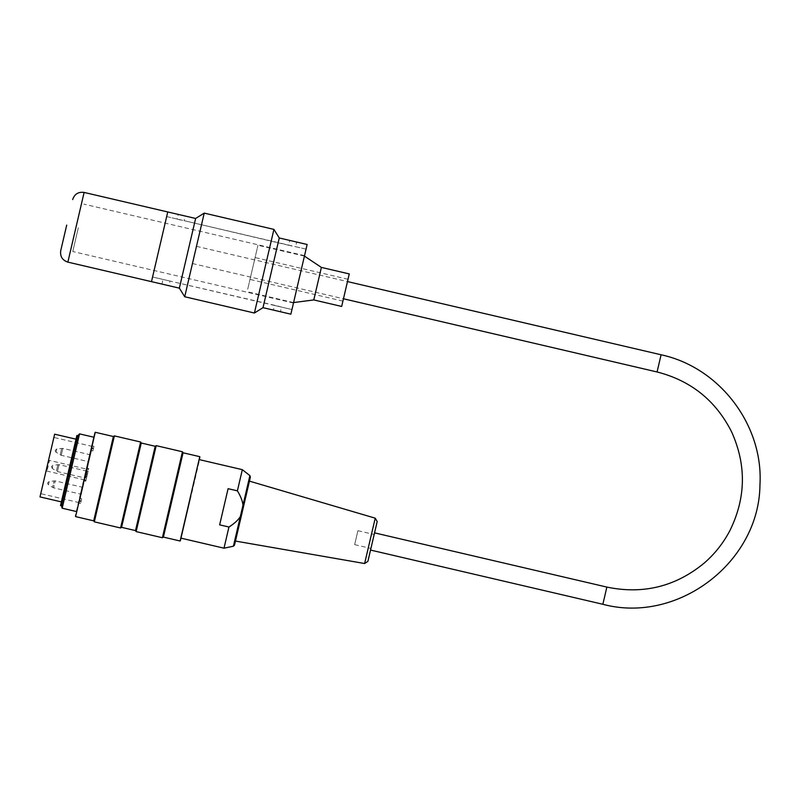 <?xml version="1.0" encoding="UTF-8"?>
<svg xmlns="http://www.w3.org/2000/svg" width="800" height="800" viewBox="0 0 800 800"><rect width="100%" height="100%" fill="white"/><g stroke="black" fill="none" stroke-linecap="round" stroke-linejoin="round"><path stroke-width="0.6" stroke-dasharray="4 3" d="M62.18 508.21L79.53 433.88M84.95 474.34L93.63 437.17L84.95 474.34M76.87 435.51L60.52 505.57M68.69 470.54L76.01 439.18L68.69 470.54M182.45 451.77L162.39 537.73M136.14 531.6L156.2 445.65M140.63 442.01L120.57 527.97M94.32 521.84L114.38 435.89M94.69 432.64L75.22 516.04M180.69 540.65L200.15 457.25M190.42 498.95L181.01 539.26L190.42 498.95M199.8 456.68L180.12 541.01M183.07 452.78L163.39 537.1M75.58 516.61L95.26 432.28M113.38 436.51L93.7 520.84M141.26 443.02L121.57 527.34M155.19 446.27L135.51 530.6M77.8 435.73L61.44 505.79M189.72 498.79L198.97 459.18L189.72 498.79M354.69 544.49L357.91 530.7L354.69 544.49M370.96 548.29L374.18 534.49L370.96 548.29M367.9 561.36L377.19 521.56M375.22 518.17L364.63 563.53M249.45 481.13L242.46 511.1M242.33 469.67L237.39 490.84C240.74 496.35 242.6 501.15 242.97 505.25L240.33 516.57C238.18 520.08 234.39 523.56 228.94 527.02L224 548.19M228.94 527.02L219.65 524.85L228.09 488.68L219.65 524.85L228.09 488.68L237.39 490.84M55.3 450.28L55.3 450.28A1.77 1.77 0 0 0 56.05 452.15L60.18 454.85L61.7 448.32L60.18 454.85L61.24 455.3L62.86 448.38L61.24 455.3L87.94 461.54L89.56 454.61L87.94 461.54L88.65 462.68L90.7 453.9L88.65 462.68M83.11 486.42L81.97 487.14L55.27 480.9L49.22 481.43L48.46 484.68L49.22 481.43L47.7 482.8A1.77 1.77 0 0 0 48.46 484.68L52.58 487.37L54.11 480.84L52.58 487.37L53.65 487.83L55.27 480.9L53.65 487.83L80.35 494.06L81.97 487.14L80.35 494.06L81.06 495.21L83.11 486.42L81.06 495.21M51.5 466.53L52.25 468.42L53.01 465.17L52.25 468.42L56.38 471.11L57.9 464.58L56.38 471.11L57.45 471.57L59.06 464.64L57.45 471.57L84.15 477.8L84.86 478.94L87.1 469.33L84.86 478.94M87.22 470.94L86 476.15L87.22 470.94L88.14 471.16L86.93 476.37L88.14 471.16L87.22 470.94M85.6 477.87L86.73 473.04L85.6 477.87L86.53 478.08L87.66 473.25L86.53 478.08L85.6 477.87M86.33 474.75L87.26 474.97L86.33 474.75M86 476.15L86.93 476.37L86 476.15M86.4 474.43L87.33 474.65L86.4 474.43M86.73 473.04L87.66 473.25L86.73 473.04M85.92 476.47L86.85 476.69L85.92 476.47M87.28 474.88L86.06 480.11L87.28 474.88M84.64 479.9L46.81 471.04L46.29 469.97L48.35 461.14L49.5 460.43L47 471.11L46.29 469.96L40.76 493.66L53.88 437.44L48.35 461.14L49.47 460.42L88.52 469.54L88.75 468.55L87.36 468.23L87.13 469.21L88.52 469.54L86.03 480.22L84.64 479.9L79.32 502.66L92.44 446.44L87.32 468.38L88.71 468.72L85.84 481.03L84.45 480.71L85.8 481.21L86.03 480.22L84.64 479.9L84.41 480.88L85.8 481.21M54.64 434.19L40 496.91M84.41 480.88L87.32 468.4L88.75 468.55M91.47 450.62L92.86 450.95L93.49 448.28L92.86 450.95L93.37 448.77L91.98 448.45L93.37 448.77L92.86 450.95L91.47 450.62L92.09 447.95L91.47 450.62M80.3 498.48L81.69 498.81L81.07 501.48L81.69 498.81L81.18 500.98L79.79 500.66L80.3 498.48L81.69 498.81L80.61 503.45L81.18 500.98L79.79 500.66L79.21 503.13L80.3 498.48M93.37 448.77L93.95 446.3L93.37 448.77M91.98 448.45L92.55 445.98L91.98 448.45M87.36 468.23L87.13 469.21M372.55 541.46L370.54 550.06L372.55 541.46M194.47 254.93L192.46 263.53L194.47 254.93M321.38 267.41L313.79 299.93M349.26 273.92L341.67 306.44M294.16 300.07L304.43 256.1L294.16 300.07M247.7 289.23L257.96 245.26L247.7 289.23M250.27 278.24L255.09 257.57L250.27 278.24M343.19 299.93L348.01 279.26L343.19 299.93M180.56 220.06L177.12 219.04L180.56 220.06M181.65 215.38L185.18 216.02L184.09 220.67L292.07 246.08L288.63 245.07L289.71 240.42L296.68 242.05L295.6 246.69L306.05 249.13L291.95 309.53L306.05 249.13L291.95 309.53L306.05 249.13L166.67 216.6L152.57 277L169.99 281.07L163.02 279.44L161.94 284.09L168.91 285.71L169.99 281.07L278.06 306.08L281.5 307.09L274.53 305.47L273.45 310.11L280.42 311.74L281.5 307.09L291.95 309.53L152.57 277L166.67 216.6L151.49 281.65L167.75 211.96L152.57 277L166.67 216.6L177.12 219.04L178.21 214.4L181.65 215.38M254.4 313.02L273.92 229.39M262.99 307.67L279.26 237.98M204.23 213.12L184.71 296.75M179.36 288.15L195.63 218.46M290.87 314.18L307.14 244.49M78.31 227.82L72.78 251.52L78.31 227.82M299 279.33L293.47 303.03L299 279.33M249.89 475.61L242.97 505.25M240.33 516.57L233.41 546.21M56.05 452.15L56.81 448.91L56.05 452.15M606.86 587.09L602.85 604.28M657.07 371.97L661.09 354.78M84.12 192.43L67.86 262.13M180.48 538.4L181.01 539.26M198.97 459.18L199.83 458.65M354.66 544.64L370.92 548.43M357.91 530.7L374.18 534.49M199.58 459.69L198.89 459.53M181.26 538.21L180.56 538.05M90.7 453.9L89.56 454.61L62.86 448.38L56.81 448.91L55.3 450.26M86.91 470.16L85.76 470.87L59.06 464.64L53.01 465.17L51.5 466.52M84.66 479.78L86.06 480.11M87.1 469.33L88.5 469.65M92.44 446.44L53.88 437.44M79.32 502.66L40.76 493.66M93.49 448.28L92.09 447.95M81.07 501.48L79.67 501.15M79.21 503.13L80.61 503.45M92.55 445.98L93.95 446.3M192.46 263.53L343.46 298.77M196.47 246.34L347.47 281.58M304.43 256.1L257.96 245.26M293.58 302.57L247.12 291.72M348.01 279.26L255.09 257.57M342.92 301.1L249.99 279.41M304.53 255.64L83.84 204.13M293.47 303.03L72.78 251.52"/><path stroke-width="1.2" d="M93.63 437.17L79.53 433.88L62.18 508.21L76.28 511.51M77.8 435.73L61.44 505.79L60.52 505.57L76.87 435.51L77.8 435.73L79.53 433.88M172.42 494.75L182.45 451.77L156.2 445.65L136.14 531.6L162.39 537.73L172.42 494.75M130.6 484.99L140.63 442.01L114.38 435.89L94.32 521.84L120.57 527.97L130.6 484.99M75.58 516.61L95.26 432.28L75.58 516.61L93.7 520.84L113.38 436.51L95.26 432.28M199.8 456.68L180.12 541.01L199.8 456.68L183.07 452.78L182.45 451.77M180.12 541.01L163.39 537.1L183.07 452.78M141.26 443.02L155.19 446.27L135.51 530.6L121.57 527.34L141.26 443.02L140.63 442.01M375.22 518.17L377.19 521.56L367.9 561.36L364.63 563.53L375.22 518.17L249.45 481.13L250.4 477.06L234.51 545.14L242.46 511.1M237.39 490.84L228.09 488.68L219.65 524.85L228.94 527.02C234.39 523.56 238.18 520.08 240.33 516.57L242.97 505.25C242.6 501.15 240.74 496.35 237.39 490.84L242.33 469.67L199.58 459.69M240.33 516.57L233.41 546.21L224 548.19L228.94 527.02M61.37 501.9L40 496.91L54.64 434.19L76.01 439.18M321.38 267.41L349.26 273.92L342.08 304.7L341.67 306.44L313.79 299.93L321.38 267.41L304.43 256.1M179.36 288.15L195.63 218.46L167.75 211.96L151.49 281.65L179.36 288.15L184.71 296.75L204.23 213.12L273.92 229.39L254.4 313.02L262.99 307.67L290.87 314.18L307.14 244.49L279.26 237.98L262.99 307.67M184.71 296.75L254.4 313.02M66.7 225.11L60.73 250.67L66.7 225.11M84.12 192.43L67.86 262.13L151.49 281.65L167.75 211.96L84.12 192.43C78.35 191.67 74.53 194.04 72.66 199.56M242.97 505.25L249.89 475.61L250.4 477.06M370.54 550.06L602.85 604.28L604.86 595.69L606.86 587.09L374.56 532.87M602.85 604.28C677.73 624.4 759.37 562.28 759.96 484.76C763.53 425.08 719.55 367.27 661.09 354.78L657.07 371.97C690.99 380.66 715.83 400.63 731.61 431.88C746.53 465.05 745.96 497.96 729.9 530.6C723.39 543.04 714.83 553.86 704.23 563.06C675.61 586.61 643.15 594.62 606.86 587.09M93.7 520.84L94.32 521.84M113.38 436.51L114.38 435.89M121.57 527.34L120.57 527.97M135.51 530.6L136.14 531.6M155.19 446.27L156.2 445.65M163.39 537.1L162.39 537.73M61.44 505.79L62.18 508.21M364.63 563.53L235.46 541.07M233.41 546.21L234.51 545.14M249.89 475.61L242.33 469.67M224 548.19L181.26 538.21M343.46 298.77L657.07 371.97M347.47 281.58L661.09 354.78M313.79 299.93L293.58 302.57M279.26 237.98L273.92 229.39M195.63 218.46L204.23 213.12M67.86 262.13C62.34 260.26 59.97 256.44 60.73 250.67"/></g></svg>
